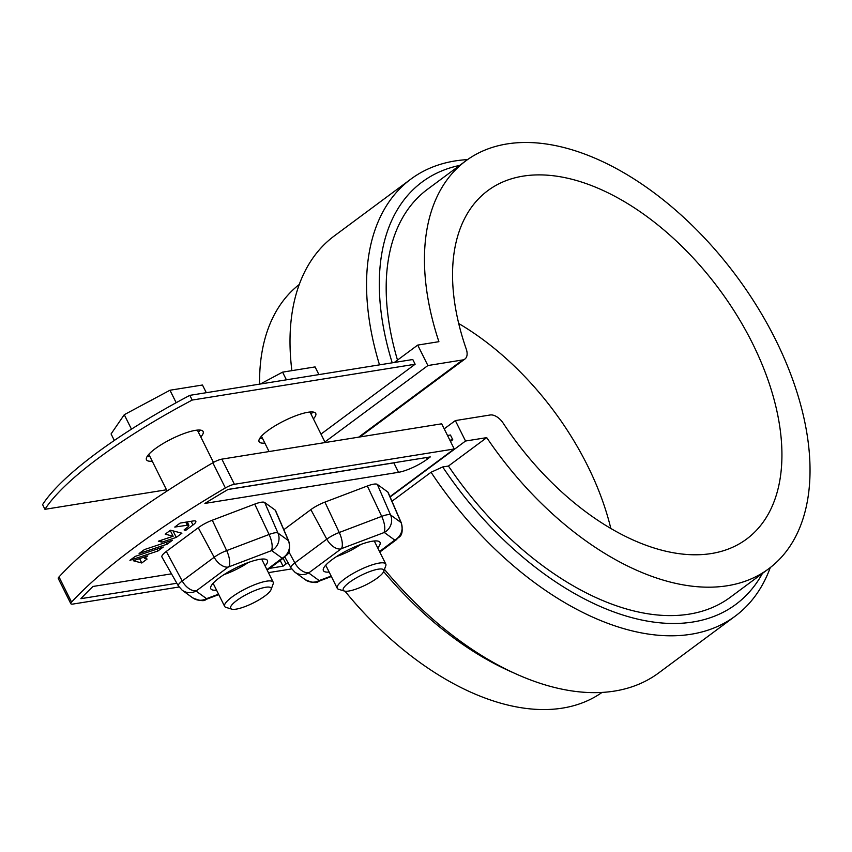 <?xml version="1.0" encoding="UTF-8"?>
<svg xmlns="http://www.w3.org/2000/svg" width="852" height="852" viewBox="0 0 852 852"><rect width="100%" height="100%" fill="white"/><g stroke="black" fill="none" stroke-linecap="round" stroke-linejoin="round"><path stroke-width="1.28" d="M189.836 395.349L192.19 400.067L415.137 364.23L412.783 359.512L189.836 395.349A217.015 51.163 153.5 0 0 42.6 504.597L44.954 509.315L166.502 489.783M198.441 432.273A31.652 7.466 153.5 0 0 200.124 430.079M147.13 456.502A31.652 7.466 153.5 0 0 149.888 456.48M311.055 414.168A31.652 7.466 153.5 0 0 312.737 411.985M259.743 438.407A31.652 7.466 153.5 0 0 262.501 438.375M192.19 400.067A217.015 51.163 153.5 0 0 44.954 509.315M313.408 418.886A31.652 7.466 153.5 0 0 315.741 413.433A31.652 7.466 153.5 0 0 284.089 420.877A31.652 7.466 153.5 0 0 259.093 441.677A31.652 7.466 153.5 0 0 264.855 443.093M447.513 435.478L450.431 435.01L452.774 439.728L449.867 440.196M200.795 436.991A31.652 7.466 153.5 0 0 203.127 431.527A31.652 7.466 153.5 0 0 171.476 438.972A31.652 7.466 153.5 0 0 146.48 459.771A31.652 7.466 153.5 0 0 152.242 461.198M390.12 496.993L465.533 441.027L455.341 420.59L490.166 414.988A13.568 7.934 -126.6 0 1 503.17 423.146A217.015 126.937 -126.6 0 0 746.554 539.103A217.015 126.937 -126.6 0 0 719.173 289.19A217.015 126.937 -126.6 0 0 487.908 190.571A217.015 126.937 -126.6 0 0 466.268 349.128A13.568 7.934 -126.6 0 1 464.915 359.033A13.568 7.934 -126.6 0 1 462.721 359.938L427.896 365.54L417.704 345.092L438.897 341.684A254.034 148.599 -126.6 0 1 465.852 160.836A254.034 148.599 -126.6 0 1 736.565 276.282A254.034 148.599 -126.6 0 1 768.611 568.838A254.034 148.599 -126.6 0 1 486.737 437.63L448.45 466.033L442.689 466.96L431.048 472.253L391.963 501.253M444.212 428.844L455.341 420.59M452.774 439.728L450.484 441.432M459.686 165.405A263.076 153.892 53.4 0 0 392.208 362.814M379.502 364.858A272.118 159.175 -126.6 0 1 410.898 179.09A272.118 159.175 -126.6 0 1 467.546 159.601M465.852 160.836L427.566 189.24A254.034 148.599 53.4 0 0 397.49 360.087M458.727 323.536A217.015 126.937 -126.6 0 1 610.831 528.506M410.898 179.09L334.335 235.897A272.118 159.175 53.4 0 0 291.874 370.641M415.137 364.23L320.991 434.094M394.252 362.494L417.704 345.092M486.737 437.63L465.533 441.027M770.283 567.57A272.118 159.175 -126.6 0 1 735.223 616.145A272.118 159.175 -126.6 0 1 431.048 472.253M762.455 573.417A263.076 153.892 -126.6 0 1 442.689 466.96M768.611 568.838L730.334 597.252A254.034 148.599 -126.6 0 1 448.45 466.033M259.583 384.135A254.034 148.599 -126.6 0 1 299.276 284.472M602.013 692.442A254.034 148.599 -126.6 0 1 344.996 591.182M324.91 441.964L427.896 365.54M384.454 569.381A272.118 159.175 53.4 0 0 516.631 674.209A272.118 159.175 53.4 0 0 658.66 672.952L735.223 616.145M516.631 674.209L510.082 671.28A263.076 153.892 -126.6 0 1 383.656 571.564M265.59 587.284A22.61 5.325 153.5 0 0 240.008 598.253A22.61 5.325 153.5 0 0 231.819 609.159A22.61 5.325 153.5 0 0 253.246 602.982A22.61 5.325 153.5 0 0 271.074 589.584A22.61 5.325 153.5 0 0 265.59 587.284M231.819 609.159L226.046 607.412A27.126 6.401 -26.5 0 1 224.63 606.379A27.126 6.401 -26.5 0 1 238.496 592.694A27.126 6.401 -26.5 0 1 266.58 581.171A27.126 6.401 -26.5 0 1 273.183 582.172A27.126 6.401 -26.5 0 1 273.151 583.929L271.074 589.584M114.317 440.452L111.069 433.945L124.264 414.7L131.464 429.152M124.264 414.7L169.963 390.237L176.172 402.708M169.963 390.237L202.467 385.019L206.301 392.697M260.414 383.996L282.576 372.143L315.08 366.914L318.914 374.603M282.576 372.143L286.4 379.822M378.203 569.189A22.61 5.325 153.5 0 0 352.611 580.159A22.61 5.325 153.5 0 0 344.432 591.054A22.61 5.325 153.5 0 0 365.859 584.887A22.61 5.325 153.5 0 0 383.677 571.49A22.61 5.325 153.5 0 0 378.203 569.189M344.432 591.054L338.659 589.318A27.126 6.401 -26.5 0 1 337.243 588.285A27.126 6.401 -26.5 0 1 351.109 574.599A27.126 6.401 -26.5 0 1 379.183 563.076A27.126 6.401 -26.5 0 1 385.796 564.077A27.126 6.401 -26.5 0 1 385.764 565.824L383.677 571.49M389.971 496.663L454.244 448.972L234.406 484.298A9.042 2.13 153.5 0 0 225.375 487.951A329.128 77.607 153.5 0 0 71.557 602.087A9.042 2.13 153.5 0 0 70.833 603.706A9.042 2.13 153.5 0 0 73.038 604.047L179.037 587.007M268.433 572.64L291.65 568.912M147.779 555.887L144.467 558.348L147.098 559.04L141.773 562.991L133.242 560.733L147.779 555.887M139.1 553.523L144.425 549.572L172.445 540.232L167.12 544.183L139.1 553.523M204.885 503.425A318.286 75.04 -26.5 0 1 228.112 489.421L430.281 456.928L427.342 459.111A22.61 5.325 -26.5 0 1 398.534 472.306L204.885 503.425M198.26 527.729L166.289 551.446A16.028 3.781 153.5 0 0 161.955 557.038L178.366 585.942A14.239 3.355 -26.5 0 1 182.221 580.979L214.182 557.261A14.239 3.355 -26.5 0 1 226.653 550.594L269.094 534.481A14.239 3.355 -26.5 0 1 277.954 533.054L288.445 540.658A14.239 3.355 -26.5 0 1 288.732 541.02L275.526 510.508A16.028 3.781 153.5 0 0 275.196 510.103L264.706 502.499A16.028 3.781 153.5 0 0 254.727 504.107L212.286 520.221A16.028 3.781 153.5 0 0 198.26 527.729L214.182 557.261A13.568 7.934 -126.6 0 0 228.198 567.081L196.056 591.054L206.535 598.658L218.559 594.195M367.34 486.002L381.707 516.376A14.239 3.355 -26.5 0 1 390.567 514.959L401.047 522.564A14.239 3.355 -26.5 0 1 401.345 522.915L388.139 492.413A16.028 3.781 153.5 0 0 387.798 492.009L377.319 484.405A16.028 3.781 153.5 0 0 367.34 486.002L324.9 502.116A16.028 3.781 153.5 0 0 310.863 509.624L283.833 529.688M176.843 583.258L80.887 598.679A318.286 75.04 -26.5 0 1 92.985 586.464L171.497 573.843M287.933 562.48A22.61 5.325 -26.5 0 1 285.995 564.003L283.045 566.186L269.615 568.348M192.967 525.002L185.736 530.37L184.085 529.933L188.462 526.472L188.526 525.045L174.756 527.068L180.145 523.075L193.266 520.955A10.554 2.492 -26.5 0 1 195.832 521.349A10.554 2.492 -26.5 0 1 192.967 525.002L191.125 521.307M173.148 536.259L165.203 534.151L170.528 530.2L181.902 533.214L176.279 537.388L161.997 542.149L158.355 541.19L173.148 536.259L170.24 530.423M135.266 556.367L163.286 547.027L157.961 550.978L129.941 560.318L135.266 556.367M188.526 525.045L186.982 521.967M188.398 525.024L186.886 521.988M188.622 525.088L187.067 521.957M395.86 462.466A22.61 5.325 -26.5 0 1 393.837 462.87L227.931 489.527M329.16 572.065A31.652 7.466 -26.5 0 1 323.398 570.648A31.652 7.466 -26.5 0 1 348.383 549.849A31.652 7.466 -26.5 0 1 380.035 542.404A31.652 7.466 -26.5 0 1 377.702 547.857M216.546 590.159A31.652 7.466 -26.5 0 1 210.785 588.743A31.652 7.466 -26.5 0 1 235.78 567.943A31.652 7.466 -26.5 0 1 267.432 560.499A31.652 7.466 -26.5 0 1 265.1 565.952M157.961 550.978L157.034 549.114M280.202 560.488L283.045 566.186M454.244 448.972L441.698 423.806L221.861 459.143L234.406 484.298M141.773 562.991L139.59 558.614M187.61 525.013L186.162 522.106M187.419 525.034L185.97 522.138M187.791 525.002L186.332 522.074M187.206 525.066L185.768 522.169M187.962 524.992L186.492 522.052M188.122 524.992L186.641 522.02M188.271 525.002L186.769 521.999M188.91 525.301L187.227 521.935L188.856 525.237M225.375 487.951L212.83 462.785A9.042 2.13 -26.5 0 1 221.861 459.143M70.833 603.706L58.287 578.551A9.042 2.13 -26.5 0 1 59.012 576.921L71.557 602.087M212.83 462.785A329.128 77.607 153.5 0 0 59.012 576.921M167.12 544.183L166.193 542.319M161.997 542.149L161.071 540.285M144.467 558.348L143.892 557.187M185.736 530.37L185.129 529.156M188.718 525.13L187.131 521.946M176.279 537.388L173.02 530.86M188.793 525.173L187.184 521.935M248.156 562.565A27.126 6.401 -26.5 0 1 224.033 574.589M360.769 544.471A27.126 6.401 -26.5 0 1 336.647 556.494M358.671 437.151L462.721 359.938M379.534 551.521L394.764 540.083L384.284 532.479L341.407 548.667L308.669 572.959L319.149 580.563L331.162 576.101M288.796 551.691L294.835 562.884L326.795 539.167A14.239 3.355 -26.5 0 1 339.256 532.489L381.707 516.376A13.568 5.144 69.2 0 1 383.858 532.553M310.863 509.624L326.795 539.167A13.568 7.934 -126.6 0 0 340.8 548.986M284.834 557.027L290.979 567.847A14.239 3.355 -26.5 0 1 294.835 562.884A13.568 7.934 -126.6 0 0 308.839 572.704M266.921 569.615L282.161 558.188L271.671 550.584L228.198 567.081M285.995 564.003L283.152 558.305M427.342 459.111L426.543 457.535M264.706 502.499L277.954 533.054A13.568 13.078 126 0 1 271.671 550.584M275.196 510.103L288.445 540.658A13.568 13.078 126 0 1 282.161 558.188M254.727 504.107L269.094 534.481A13.568 5.144 69.2 0 1 271.245 550.648M308.669 572.959A13.568 13.078 126 0 1 294.824 572.139L305.304 579.743C312.514 582.821 316.912 583.364 318.51 581.383A13.568 5.144 69.2 0 0 319.575 580.5M319.149 580.563A13.568 13.078 126 0 1 305.304 579.743M379.8 552.053L396.787 539.433A13.568 7.934 -126.6 0 1 394.593 540.338M387.798 492.009L401.047 522.564A13.568 13.078 126 0 1 394.764 540.083M377.319 484.405L390.567 514.959A13.568 13.078 126 0 1 384.284 532.479M324.9 502.116L339.256 532.489A13.568 5.144 -110.8 0 1 341.407 548.667M398.534 472.306L393.837 462.87M166.289 551.446L182.221 580.979A13.568 7.934 -126.6 0 0 196.226 590.798M196.056 591.054A13.568 13.078 126 0 1 182.211 590.244L178.366 585.942M288.732 541.02C291.831 556.175 285.218 554.556 284.185 557.538A13.568 7.934 -126.6 0 1 281.98 558.443M212.286 520.221L226.653 550.594A13.568 5.144 -110.8 0 1 228.794 566.761M206.972 598.594A13.568 5.144 69.2 0 1 205.896 599.478L218.751 594.6M206.535 598.658A13.568 13.078 126 0 1 192.69 597.848C199.9 600.916 204.31 601.459 205.896 599.478M359.927 436.948L464.915 359.033M148.812 454.318L167.099 490.986M213.117 583.29L224.63 606.379M197.366 430.111L213.469 462.412M261.67 559.082L273.183 582.172M261.426 436.213L269.072 451.549M325.72 565.185L337.243 588.285M309.979 412.006L325.187 442.529M374.273 540.977L385.796 564.077M396.787 539.433C397.82 536.462 404.434 538.081 401.345 522.915M290.979 567.847L294.824 572.139M331.364 576.495L318.51 581.383M284.185 557.538L267.187 570.148M192.69 597.848L182.211 590.244"/></g></svg>
